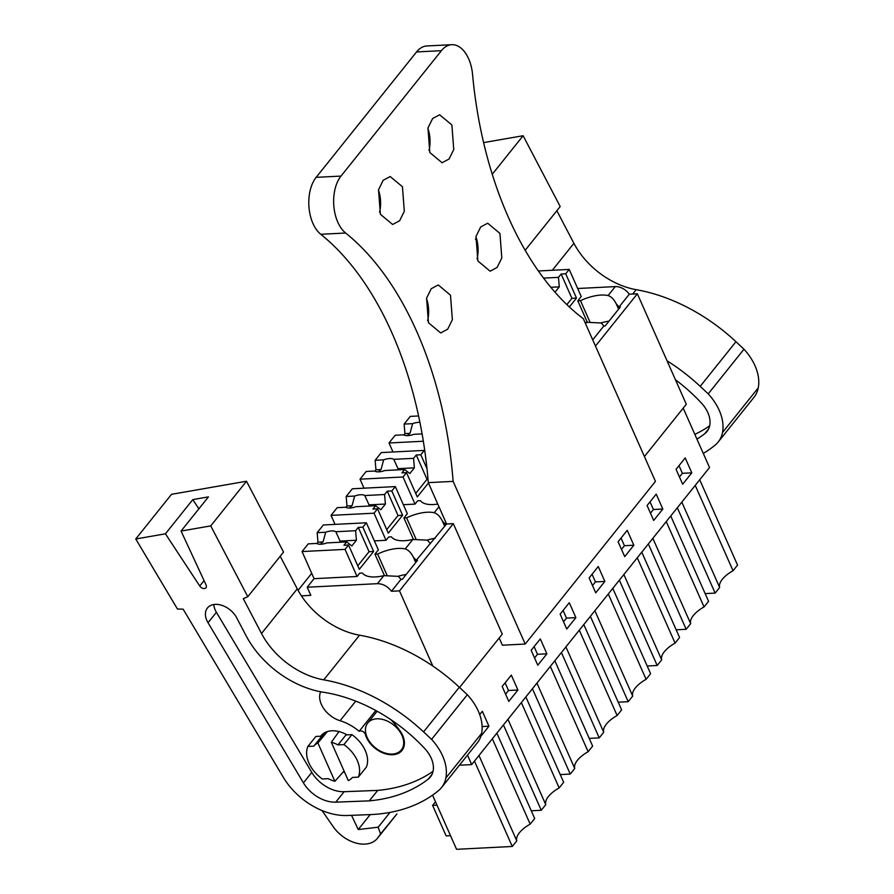 <?xml version="1.0" encoding="UTF-8"?>
<svg xmlns="http://www.w3.org/2000/svg" width="894" height="894" viewBox="0 0 894 894"><rect width="100%" height="100%" fill="white"/><g stroke="black" fill="none" stroke-linecap="round" stroke-linejoin="round"><path stroke-width="1.34" d="M467.495 755.139L471.686 764.605L459.415 765.219M432.819 666.041L399.506 590.867L391.449 591.269C387.549 586.263 382.878 583.737 377.436 583.67L307.223 587.224L314.073 578.675L357.064 576.496L359.723 573.177L362.416 573.032A30.027 13.399 -23.9 0 0 383.85 575.647L398.221 576.351A13.254 8.996 -141.3 0 1 400.948 579.401L391.449 591.269M301.401 595.84L310.833 595.359L307.223 587.224M298.071 590.364L311.704 573.333M471.686 764.605L709.534 467.528L683.206 408.122M479.698 714.585L482.335 711.3L488.94 726.207L480.838 736.321M566.751 629.018L560.147 614.111L569.277 602.712L575.881 617.62L566.751 629.018M598.254 566.517L604.858 581.424L595.728 592.823L589.124 577.915L598.254 566.517M508.798 701.41L502.182 686.503L511.312 675.104L517.917 690.012L508.798 701.41M537.775 665.214L531.17 650.307L540.289 638.908L546.904 653.816L537.775 665.214M662.823 509.032L653.693 520.431L647.088 505.523L656.207 494.125L662.823 509.032L653.413 509.513L650.474 513.178M618.1 541.719L627.23 530.321L633.835 545.228L624.716 556.627L618.1 541.719M682.67 484.235L676.065 469.328L685.195 457.929L691.8 472.837L682.67 484.235M459.561 687.464L502.272 634.125L453.314 523.649L399.506 590.867M644.429 456.566L686.301 404.256L637.355 293.791L629.287 294.193L619.028 307.022A13.254 8.996 -141.3 0 0 616.301 303.971C614.044 299.412 611.317 296.607 608.099 295.556A30.027 13.399 -23.9 0 0 580.485 300.663L577.803 300.797L581.223 296.529L569.21 269.418L538.378 270.983M595.471 346.09L637.355 293.791M592.722 339.876L603.808 326.019A13.254 8.996 -141.3 0 0 601.081 322.98L586.71 322.276L585.559 323.717M400.948 579.401L402.3 579.334L417.509 560.326L416.168 560.393L446.486 524.13L445.145 524.197L446.14 522.956M603.808 326.019L605.149 325.952L620.369 306.955L619.028 307.022M358.338 777.132A29.815 20.227 -141.3 0 0 343.922 744.601L337.988 744.903L345.978 734.935L351.912 734.633A29.815 20.227 -141.3 0 1 366.328 767.164L358.338 777.132L352.404 777.434A24.853 16.863 -141.3 0 1 348.325 780.618L331.328 742.277L338.971 731.571M324.444 732.856L313.805 746.132L307.871 746.434A29.815 20.227 -141.3 0 0 322.287 778.965L328.221 778.663A24.853 16.863 -141.3 0 0 334.881 781.3L344.056 770.997M334.881 781.3L317.895 742.959L327.416 731.549M392.377 754.055A21.534 14.617 -141.3 0 0 401.372 749.898A21.534 14.617 -141.3 0 0 398.601 729.951A21.534 14.617 -141.3 0 0 376.754 718.821A21.534 14.617 -141.3 0 0 367.747 722.978A21.534 14.617 -141.3 0 0 370.518 742.925A21.534 14.617 -141.3 0 0 392.377 754.055M577.669 288.505L615.284 286.594L608.099 295.556M629.287 294.193A13.254 8.996 -141.3 0 0 615.284 286.594M432.562 795.146L456.555 849.3L512.284 846.473L474.468 761.129M512.284 846.473L516.788 840.852A23.892 10.661 156.1 0 1 530.187 824.123L534.69 818.491L496.863 733.147M478.972 755.508L516.788 840.852M492.37 738.779L530.187 824.123M589.235 738.388L599.226 737.885L561.41 652.542M599.226 737.885L603.729 732.264A23.892 10.661 156.1 0 1 617.128 715.524L621.621 709.903L583.804 624.56M565.913 646.921L603.729 732.264M579.301 630.192L617.128 715.524M618.212 702.192L628.203 701.689L590.386 616.346M628.203 701.689L632.706 696.068A23.892 10.661 156.1 0 1 646.105 679.328L650.609 673.707L612.792 588.364M594.89 610.725L632.706 696.068M608.289 593.996L646.105 679.328M531.271 810.78L541.261 810.277L503.445 724.933M541.261 810.277L545.765 804.656A23.892 10.661 156.1 0 1 559.163 787.927L563.667 782.295L525.851 696.951M507.948 719.312L545.765 804.656M521.347 702.583L559.163 787.927M560.247 774.584L570.249 774.081L532.422 688.738M570.249 774.081L574.753 768.46A23.892 10.661 156.1 0 1 588.14 751.72L592.644 746.099L554.828 660.755M536.925 683.117L574.753 768.46M550.324 666.388L588.14 751.72M676.166 629.801L686.167 629.298L690.671 623.677A23.892 10.661 156.1 0 1 704.059 606.937L666.242 521.593M704.059 606.937L708.562 601.316L670.746 515.972M686.167 629.298L648.34 543.954M652.844 538.333L690.671 623.677M647.189 665.996L657.179 665.494L661.683 659.873A23.892 10.661 156.1 0 1 675.082 643.132L637.266 557.789M675.082 643.132L679.585 637.511L641.769 552.168M657.179 665.494L619.363 580.15M623.867 574.529L661.683 659.873M705.154 593.605L715.144 593.102L677.328 507.758M715.144 593.102L719.648 587.481A23.892 10.661 156.1 0 1 733.046 570.741L737.55 565.12L699.723 479.776M681.831 502.137L719.648 587.481M695.219 485.397L733.046 570.741M488.94 726.207L482.123 726.554M563.086 610.446L566.472 618.1L563.533 621.766M575.881 617.62L566.472 618.1M592.063 574.25L595.449 581.905L592.521 585.57M604.858 581.424L595.449 581.905M505.121 682.837L508.518 690.492L505.579 694.157M517.917 690.012L508.518 690.492M534.098 646.641L537.495 654.296L534.556 657.962M546.904 653.816L537.495 654.296M650.016 501.847L653.413 509.513M621.039 538.043L624.437 545.709L621.498 549.374M633.835 545.228L624.437 545.709M679.004 465.651L682.39 473.317L679.451 476.983M691.8 472.837L682.39 473.317M438.976 506.797L434.227 512.731C437.434 513.782 440.172 516.587 442.418 521.146L444.72 526.342M445.145 524.197A13.254 8.996 -141.3 0 0 442.418 521.146M429.936 543.206A13.254 8.996 -141.3 0 0 427.209 540.155L412.827 539.451L405.239 548.927C408.457 549.978 411.184 552.783 413.441 557.342L415.744 562.538M416.168 560.393A13.254 8.996 -141.3 0 0 413.441 557.342M618.592 309.168L616.301 303.971M337.988 744.903A24.853 16.863 -141.3 0 0 331.328 742.277M321.795 736.153L315.861 736.455L307.871 746.434M317.895 742.959A24.853 16.863 -141.3 0 0 313.805 746.132M437.01 805.17L432.607 805.393L435.501 801.784M450.52 835.678L446.117 835.89L432.607 805.393M585.089 322.645A30.027 13.399 -23.9 0 0 586.71 322.276M403.015 476.994L406.513 472.624L401.942 472.859L404.613 469.518L384.833 470.523A11.588 5.174 -23.9 0 1 378.911 471.831A11.588 5.174 -23.9 0 1 374.675 471.037L366.194 471.473L360.014 479.173L403.015 476.994L415.028 504.104L417.688 500.785L420.37 500.64A30.027 13.399 -23.9 0 0 437.769 504.071M434.227 512.731A30.027 13.399 -23.9 0 0 406.602 517.838L403.92 517.972L407.34 513.704L395.327 486.593L352.337 488.772L346.168 496.483L354.661 496.047L352.046 505.747A11.588 5.174 -23.9 0 0 349.375 508.049M415.028 504.104L403.35 504.697M435.121 538.322A30.027 13.399 -23.9 0 0 427.097 540.11M415.956 538.937L406.602 517.838M374.027 513.19L377.536 508.82L372.966 509.055L375.636 505.713L355.857 506.719A11.588 5.174 -23.9 0 1 349.934 508.027A11.588 5.174 -23.9 0 1 345.699 507.233L337.206 507.669L331.037 515.369L374.027 513.19L386.04 540.3L388.711 536.981L391.393 536.836A30.027 13.399 -23.9 0 0 412.827 539.451M405.239 548.927A30.027 13.399 -23.9 0 0 377.626 554.034L374.944 554.168L378.363 549.899L366.35 522.789L323.36 524.968L317.18 532.679L325.673 532.243L323.069 541.943A11.588 5.174 -23.9 0 0 320.387 544.245M386.04 540.3L374.374 540.892M406.144 574.518A30.027 13.399 -23.9 0 0 398.109 576.306M386.979 575.133L377.626 554.034M609.004 321.147A30.027 13.399 -23.9 0 0 600.969 322.935M589.828 321.751L580.485 300.663M351.912 734.633L343.922 744.601M577.803 300.797L587.257 322.153M403.92 517.972L413.386 539.328M374.944 554.168L384.409 575.524M135.754 538.981L177.448 609.004L183.158 609.183L283.376 777.4A57.987 39.336 -141.3 0 0 347.263 815.496L369.781 814.624A190.511 129.261 -141.3 0 0 438.563 790.575A44.734 30.351 -141.3 0 0 441.535 787.558A44.734 30.351 -141.3 0 0 445.86 778.048A48.812 33.112 -141.3 0 0 431.578 739.383L423.566 731.884A149.097 101.156 -141.3 0 0 323.773 679.842A66.268 44.957 -141.3 0 1 261.517 633.5L243.302 598.678L247.806 596.723L210.738 525.895L246.487 481.24L171.503 494.326L135.754 538.981L165.424 533.807L192.802 499.601L208.447 496.874L181.069 531.07L210.738 525.895M247.806 596.723L283.554 552.067L246.487 481.24M261.517 633.5L297.266 588.844L280.202 556.247M297.266 588.844A66.268 44.957 -141.3 0 0 359.533 635.187L323.773 679.842M441.535 787.558L477.284 742.914A44.734 30.351 -141.3 0 0 481.609 733.393A48.812 33.112 -141.3 0 0 467.327 694.727L459.315 687.24A149.097 101.156 -141.3 0 0 359.533 635.187M181.069 531.07L206.056 584.922A4.146 2.805 -141.3 0 1 205.966 587.749A4.146 2.805 -141.3 0 1 199.753 586.017L165.424 533.807M303.424 782.865A29.368 19.925 -141.3 0 0 335.775 802.153L369.323 800.856A190.511 129.261 -141.3 0 0 428.137 779.21A28.239 19.165 -141.3 0 0 430.372 777.031A28.239 19.165 -141.3 0 0 424.695 748.49A133.083 90.294 -141.3 0 0 323.483 692.258A80.616 54.69 -141.3 0 1 246.006 635.589L236.664 617.743A18.729 12.706 -141.3 0 0 222.047 605.406A18.729 12.706 -141.3 0 0 207.43 608.009A18.729 12.706 -141.3 0 0 207.442 621.688A18.729 12.706 -141.3 0 0 208.034 622.749L303.424 782.865L311.794 772.416A29.368 19.925 -141.3 0 0 344.145 791.704L377.693 790.397A190.511 129.261 -141.3 0 0 433.042 771.321M351.532 815.328L358.237 829.554L378.184 827.196L380.553 833.934L396.925 813.931A29.815 20.227 -141.3 0 1 396.422 814.59L377.413 838.337A29.815 20.227 -141.3 0 1 333.205 826.682L322.008 810.534M377.413 838.337A29.815 20.227 -141.3 0 0 377.905 837.678L380.553 833.934M358.237 829.554L370.205 814.602M431.578 739.383L467.327 694.727M198.87 508.831L192.802 499.601M213.811 604.534A18.729 12.706 -141.3 0 0 215.812 611.239A18.729 12.706 -141.3 0 0 216.404 612.289L311.794 772.416M377.693 790.397L369.323 800.856M378.184 827.196L390.03 812.4M347.073 734.879A25.68 17.422 -141.3 0 0 331.786 730.8A25.68 17.422 -141.3 0 0 321.047 735.762A25.68 17.422 -141.3 0 0 320.711 736.209M343.14 772.025A25.68 17.422 -141.3 0 0 344.671 772.371M366.127 734.678L365.624 735.293A22.361 15.176 -141.3 0 0 382.677 752.815A22.361 15.176 -141.3 0 0 402.021 750.412A22.361 15.176 -141.3 0 0 403.496 737.584A22.361 15.176 -141.3 0 0 400.087 730.946A85.008 57.674 -141.3 0 0 391.047 719.782M365.624 735.293A4.146 2.805 -141.3 0 0 363.12 731.661A4.146 2.805 -141.3 0 0 359.164 731.281A40.275 27.323 -141.3 0 0 340.078 720.72A22.361 15.176 -141.3 0 1 320.655 691.766M375.793 710.518L359.164 731.281M483.598 142.615L523.124 135.72L560.192 206.548L525.169 250.286M552.324 270.267L573.903 243.324L556.85 210.727M573.903 243.324A66.268 44.957 -141.3 0 0 636.17 289.667L632.673 294.025M703.287 453.437A190.511 129.261 -141.3 0 0 715.2 445.056A44.734 30.351 -141.3 0 0 718.173 442.038L753.921 397.383A44.734 30.351 -141.3 0 0 758.246 387.873A48.812 33.112 -141.3 0 0 743.964 349.208L735.952 341.709A149.097 101.156 -141.3 0 0 636.17 289.667M718.173 442.038A44.734 30.351 -141.3 0 0 722.497 432.517A48.812 33.112 -141.3 0 0 708.216 393.863L700.203 386.364A149.097 101.156 -141.3 0 0 667.058 360.818M476.871 239.894L476.39 240.497A4.146 2.805 -141.3 0 0 477.251 241.514M476.39 240.497L475.44 239.056M696.951 439.133A190.511 129.261 -141.3 0 0 704.785 433.691A28.239 19.165 -141.3 0 0 707.009 431.5A28.239 19.165 -141.3 0 0 701.332 402.959A133.083 90.294 -141.3 0 0 675.451 379.771M492.248 174.274L523.124 135.72M708.216 393.863L743.964 349.208M694.839 434.35A190.511 129.261 -141.3 0 0 709.68 425.79M346.66 541.909L343.978 545.251L348.548 545.016L345.05 549.385L302.06 551.564L308.229 543.865L316.722 543.429A11.588 5.174 -23.9 0 0 320.957 544.222A11.588 5.174 -23.9 0 0 326.88 542.915L346.66 541.909L351.856 545.943L356.415 540.244L355.611 530.723L358.282 527.393L369.054 551.699L357.756 565.801M302.06 551.564L314.073 578.675M316.912 543.541L317.996 542.2L317.18 532.679M345.05 549.385L357.064 576.496M348.548 545.016L359.321 569.322L373.625 551.464L362.852 527.158L366.35 522.789M339.698 542.267A11.588 5.174 -23.9 0 0 340.055 541.082L335.831 531.729A11.588 5.174 -23.9 0 0 331.596 530.935A11.588 5.174 -23.9 0 0 325.673 532.243M317.996 542.2L323.069 541.943M335.831 531.729L355.611 530.723M362.852 527.158L358.282 527.393M373.625 551.464L369.054 551.699M340.055 541.082L356.415 540.244M331.037 515.369L335.026 524.376M345.889 507.345L346.973 506.004L346.168 496.483M377.536 508.82L388.298 533.126L402.602 515.268L391.829 490.962L395.327 486.593M354.661 496.047A11.588 5.174 -23.9 0 1 360.584 494.74A11.588 5.174 -23.9 0 1 364.808 495.533L384.588 494.527L385.403 504.048L380.833 509.748L375.636 505.713M384.588 494.527L387.258 491.197L398.031 515.503L386.744 529.606M364.808 495.533L369.032 504.875L385.403 504.048M368.674 506.071A11.588 5.174 -23.9 0 0 369.032 504.875M346.973 506.004L352.046 505.747M391.829 490.962L387.258 491.197M402.602 515.268L398.031 515.503M360.014 479.173L364.003 488.18M374.877 471.149L375.949 469.808L375.145 460.287L381.313 452.576L424.315 450.397L424.918 451.772M426.997 468.724L420.806 454.767L424.315 450.397M406.513 472.624L417.286 496.93L428.438 483.006M375.145 460.287L383.638 459.851A11.588 5.174 -23.9 0 1 389.56 458.544A11.588 5.174 -23.9 0 1 393.796 459.337L413.576 458.331L414.38 467.853L409.81 473.552L404.613 469.518M413.576 458.331L416.246 455.001L427.019 479.307L415.721 493.41M393.796 459.337L398.009 468.679L414.38 467.853M397.662 469.875A11.588 5.174 -23.9 0 0 398.009 468.679M383.638 459.851L381.034 469.551A11.588 5.174 -23.9 0 0 378.352 471.853M375.949 469.808L381.034 469.551M420.806 454.767L416.246 455.001M428.002 479.251L427.019 479.307M423.331 441.234L389.002 442.977L395.17 435.277L403.663 434.842A11.588 5.174 -23.9 0 0 407.899 435.635A11.588 5.174 -23.9 0 0 413.821 434.328L422.091 433.903M389.002 442.977L392.991 451.984M403.853 434.953L404.937 433.612L404.122 424.091L410.29 416.38L418.571 415.956M419.901 422.348A11.588 5.174 -23.9 0 0 418.537 422.348A11.588 5.174 -23.9 0 0 412.615 423.655L410.011 433.355A11.588 5.174 -23.9 0 0 407.329 435.657M404.937 433.612L410.011 433.355M404.122 424.091L412.615 423.655M569.366 306.977L576.485 298.093L565.712 273.787L569.21 269.418M543.552 278.112L558.471 277.352L559.275 286.873L555.018 292.193M558.471 277.352L561.141 274.011L571.914 298.328L566.874 304.619M565.712 273.787L561.141 274.011M576.485 298.093L571.914 298.328M550.827 287.298L559.275 286.873M453.314 523.649L446.598 523.985L428.282 482.637A301.434 175.917 -92.9 0 0 320.767 234.284A33.134 19.333 -92.9 0 1 316.152 177.347L341.005 176.084A33.134 19.333 87.1 0 0 345.62 233.021A301.434 175.917 87.1 0 1 453.135 481.374L525.214 644.049L502.372 645.2L499.176 637.981M525.214 644.049L655.436 481.397L583.357 318.733A301.434 175.917 87.1 0 1 472.568 74.47A33.134 19.333 87.1 0 0 451.738 44.7L426.885 45.963A33.134 19.333 -92.9 0 0 416.548 51.941L316.152 177.347M475.921 236.787A24.026 14.013 -92.9 0 1 477.038 258.869M426.483 298.54A24.026 14.013 -92.9 0 1 427.6 320.622M378.43 190.098A24.026 14.013 -92.9 0 1 379.548 212.191M427.868 128.345A24.026 14.013 -92.9 0 1 428.986 150.438M451.738 44.7A33.134 19.333 87.1 0 0 441.412 50.679L341.005 176.084M428.282 482.637L453.135 481.374M499.936 233.423L501.802 257.953L497.131 267.429L490.124 271.184L477.877 260.97L476.01 236.441L480.681 226.964L487.688 223.209L499.936 233.423M450.498 295.176L452.364 319.706L447.693 329.182L440.686 332.937L428.438 322.723L426.572 298.194L431.243 288.717L438.25 284.962L450.498 295.176M380.386 214.292L378.52 189.751L383.191 180.275L390.197 176.531L402.445 186.734L404.311 211.275L399.629 220.751L392.634 224.495L380.386 214.292M451.883 124.981L453.75 149.522L449.079 158.998L442.072 162.742L429.824 152.539L427.958 127.998L432.629 118.522L439.636 114.778L451.883 124.981M383.85 575.647L377.436 583.67M459.315 687.24L423.566 731.884M481.609 733.393L445.86 778.048M204.067 580.631L199.753 586.017M344.145 791.704L335.775 802.153M216.404 612.289L208.034 622.749M432.014 774.372L428.137 779.21M396.925 813.931L377.905 837.678M355.756 701.131L340.078 720.72M735.952 341.709L700.203 386.364M758.246 387.873L722.497 432.517M708.663 428.852L704.785 433.691M320.767 234.284L345.62 233.021M416.548 51.941L441.412 50.679M403.932 746.702L401.372 749.898M377.134 711.255L367.747 722.978"/></g></svg>

